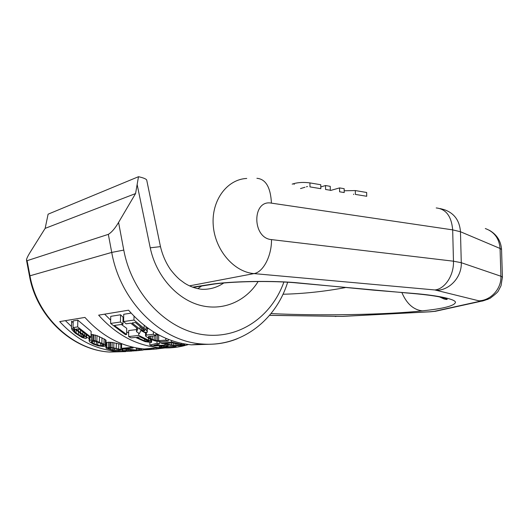 <?xml version="1.0" encoding="UTF-8"?>
<svg xmlns="http://www.w3.org/2000/svg" width="529" height="529" viewBox="0 0 529 529"><rect width="100%" height="100%" fill="white"/><g stroke="black" fill="none" stroke-linecap="round" stroke-linejoin="round"><path stroke-width="0.79" d="M131.106 313.108L123.726 314.286L123.607 321.553L126.12 323.814L130.716 323.173L137.857 328.853L136.542 331.743L139.438 333.581L140.813 330.559L145.078 332.298L147.082 332.371L147.406 327.808M136.601 327.927L136.542 331.743M147.049 327.55L147.346 332.033M146.05 326.803L146.011 329.917L147.002 331.121M144.172 325.361L144.133 328.416L146.011 329.917M134.029 316.216L133.969 320.052L144.133 328.416M125.77 351.6L109.496 352.049C72.367 349.934 36.68 316.944 29.498 276.045L29.955 275.801C37.248 317.122 73.141 349.92 109.496 352.049L116.962 351.395C95.194 349.418 76.11 339.486 59.711 321.592L84.938 317.42C102.018 336.351 121.815 346.872 144.324 348.988L159.143 347.685C136.251 345.497 116.082 334.652 98.645 315.152L128.573 310.199C146.764 330.936 167.706 342.488 191.386 344.848L210.535 344.214M65.391 320.647L71.501 326.538M86.485 337.079L89.17 338.5M73.048 327.583L73.2 320.905L77.829 320.151L91.133 331.392L91.008 337.257L90.095 337.37L78.748 328.813L75.892 329.223L84.62 335.584L86.465 337.813L86.346 338.408L85.625 338.5L82.094 337.462L75.197 333.098L72.017 329.779L71.468 327.821L73.809 329.917L74.701 331.709L78.404 334.745L81.645 336.596L84.23 337.191L84.144 336.279L83.337 335.426L73.048 327.583L77.677 326.902L91.008 337.257M71.468 327.821L71.62 321.156L73.161 322.69M91.067 334.421L96.992 335.598L105.463 339.737L106.051 340.273L105.979 345.913L103.591 346.508L98.189 345.794L93.276 344.108L89.785 341.979L89.123 340.808L89.791 340.207L95.167 340.623L104.001 344.22L105.979 345.913M106.038 342.739L108.392 342.184L112.161 342.428L121.591 344.458M104.649 314.16L110.673 320.164M126.662 331.888L128.673 333.006M147.393 328.793L148.576 328.648M155.87 334.692L158.905 334.996M110.614 323.437L110.74 316.349L120.572 314.781L123.072 317.235L122.959 324.257L114.324 325.461L126.623 334.5L125.366 334.645L110.614 323.437L120.453 322.009L122.959 324.257M121.366 324.475L126.722 328.324L126.623 334.5M138.724 333.138L138.691 335.412L128.613 336.57L128.706 330.546L136.575 329.554M142.169 331.24L145.574 333.012M116.962 351.395L131.622 351.163M141.316 348.677L141.296 350.019L144.298 349.762L144.311 348.988L154.68 349.166L164.817 347.963M135.563 193.568L45.15 228.363L29.941 252.637C27.773 256.162 26.609 258.621 26.457 260.01L27.085 260.685L108.333 234.354C111.645 232.357 115.058 228.376 118.575 222.411L135.563 193.568L138.492 176.706C143.273 177.777 146.004 178.868 146.698 179.986L146.95 181.209M45.15 228.363L48.106 214.179L138.492 176.706M159.143 347.685C169.313 348.518 179.086 347.467 188.456 344.524M157.001 341.311L156.981 343.275L149.852 345.139L153.013 345.88L164.545 345.728L159.302 346.971L162.423 347.322L176.045 346.627L176.058 345.84M149.886 342.527L149.852 345.139M159.315 345.814L159.302 346.971M173.697 345.708L173.691 346.469L176.045 346.627M168.169 344.921L168.156 345.807L163.276 346.945L173.691 346.469M164.995 344.227L164.982 345.252L168.156 345.807M159.414 341.648L159.388 343.956L153.827 345.305L164.982 345.252M156.981 343.275L159.388 343.956M123.607 321.553L133.969 320.052M132.045 322.988L135.391 322.518L144.834 330.394L143.895 330.843L142.797 330.645L140.033 329.283L132.045 322.988M165.782 340.101L168.248 340.987L161.074 341.688L155.281 340.96L149.31 338.818L145.535 336.008L146.308 335.102L153.357 334.302L155.857 335.651L148.788 336.437L148.451 337.238L152.286 339.406L157.318 340.755L165.782 340.101L165.802 338.296M160.684 343.076L171.515 342.032L184.806 345.199L178.802 345.873L170.305 345.311L160.684 343.076L160.697 341.681M179.834 344.452L181.936 344.948L181.48 345.252L175.159 345.556L164.459 343.625L172.553 342.858L179.834 344.452M138.691 335.412L150.302 341.073L151.254 341.747L151.32 342.475L145.039 341.608L135.51 337.39L131.047 337.886L128.613 336.57M136.799 337.244L140.053 336.88L149.158 341.384L147.181 341.582L144.51 340.848L136.799 337.244M121.525 348.353L132.435 350.033L136.31 350.105L124.976 348.723L133.063 347.983L130.756 347.493L121.525 348.353L121.604 343.671M143.121 349.861L150.553 349.471M144.298 349.762L156.928 348.988L156.941 347.877M141.296 350.019L140.628 350.178L140.654 348.591M94.658 341.185L100.946 343.281L103.466 344.67L103.889 345.397L100.391 345.754L94.175 344.009L91.656 342.488L91.2 341.575L94.658 341.185M106.633 347.513L105.912 347.884L106.514 348.545L112.34 350.053L118.873 350.489L122.662 349.887L112.069 347.586L106.633 347.513L106.726 342.369M111.513 347.93L117.762 348.895L120.579 349.894L117.002 350.218L110.832 349.537L107.976 348.267L111.513 347.93M123.197 348.71L123.164 350.773L122.391 351.084L122.94 351.203L136.462 350.78M123.164 350.773L138.195 350.628M128.064 350.701L136.951 350.707L127.185 351.296L124.454 351.018L128.064 350.701M139.048 350.496L143.114 350.046M140.073 326.38L140.033 329.283M144.582 329.99L144.576 330.757M143.914 329.303L143.895 330.843M142.83 328.443L142.797 330.645M141.554 327.497L141.514 330.136M168.262 339.307L168.248 340.987M158.7 335.022L158.634 340.815M157.391 334.956L157.318 340.755M155.896 334.698L155.824 340.511M154.203 335.836L154.144 340.068M152.332 336.041L152.286 339.406M150.686 336.226L150.653 338.679M149.257 336.384L149.238 337.886M148.457 336.642L148.451 337.238M155.883 333.323L155.857 335.651M153.39 331.828L153.357 334.302M146.348 332.463L146.308 335.102M145.647 332.397L145.601 335.459M145.581 332.384L145.535 336.008M171.535 340.524L171.515 342.032M181.262 343.281L181.255 344.326M184.819 343.976L184.806 345.199M184.165 343.863L184.158 344.928M183.041 343.645L183.027 344.663M181.487 344.815L181.48 345.252M177.989 344.114L177.975 345.563M176.666 343.843L176.646 345.596M175.178 343.513L175.159 345.556M173.525 343.109L173.505 345.424M171.7 342.937L171.68 345.192M120.572 314.781L120.453 322.009M151.611 339.797L151.578 342.27M151.281 339.671L151.254 341.747M150.322 339.274L150.302 341.073M148.517 338.401L148.49 340.226M144.536 339.089L144.51 340.848M148.907 341.139L148.9 341.602M148.252 340.749L148.239 341.668M147.201 340.266L147.181 341.582M145.958 339.73L145.938 341.317M130.769 346.647L130.756 347.493M136.343 347.903L136.31 350.105M133.077 347.216L133.063 347.983M160.32 347.778L160.313 348.399M159.665 347.725L159.652 348.585M158.594 347.732L158.581 348.77M153.575 348.175L153.562 349.299M151.492 348.353L151.479 349.424M149.581 348.525L149.568 349.51M147.26 348.73L147.247 349.603M145.7 348.869L145.687 349.676M140.694 348.598L140.674 350.112M84.243 336.537L84.23 337.191M83.899 336.027L83.873 337.238M82.993 335.148L82.947 337.046M81.697 334.09L81.645 336.596M80.19 332.946L80.13 335.836M78.471 331.696L78.404 334.745M76.136 330.241L76.077 332.979M74.761 329.137L74.701 331.709M73.934 328.397L73.881 330.685M73.842 328.317L73.809 329.917M86.531 334.969L86.465 337.813M86.075 334.645L86.022 336.973M84.666 333.62L84.62 335.584M82.894 332.265L82.855 334.163M80.553 330.367L80.514 332.384M78.424 328.866L78.378 330.823M77.829 320.151L77.677 326.902M89.857 337.218L89.791 340.207M91.537 334.361L91.424 340.015M89.355 336.894L89.275 340.531M89.203 336.794L89.123 340.808M106.051 340.273L105.959 345.556M105.463 339.737L105.364 345.06M104.107 338.838L104.001 344.22M101.978 337.733L101.879 343.182M99.478 336.583L99.373 342.104M96.992 335.598L96.88 341.179M95.28 335.002L95.167 340.623M93.772 334.639L93.659 340.286M92.84 334.48L92.72 340.127M103.181 344.485L103.162 345.655M101.905 343.771L101.872 345.787M100.437 343.076L100.391 345.754M97.832 342.045L97.772 345.265M96.331 341.615L96.265 344.829M94.235 341.159L94.175 344.009M92.482 341.185L92.443 343.096M91.676 341.35L91.656 342.488M108.392 342.184L108.3 347.348M106.184 342.587L106.084 347.718M105.945 345.946L105.912 347.884M122.682 348.604L122.662 349.887M122.126 348.485L122.106 349.662M120.877 344.234L120.791 349.279M118.8 343.724L118.714 348.803M116.334 343.182L116.241 348.294M113.867 342.713L113.775 347.851M112.161 342.428L112.069 347.586M110.647 342.27L110.554 347.434M109.708 342.21L109.615 347.374M119.832 349.418L119.819 350.053M118.522 349.08L118.503 350.172M117.028 348.75L117.002 350.218M114.416 348.267L114.39 350.072M112.928 348.089L112.895 349.9M110.865 347.93L110.832 349.537M109.159 348.009L109.139 349.087M108.392 348.148L108.379 348.776M124.897 349.041L124.87 350.621M122.609 350.086L122.596 350.886M122.417 350.178L122.404 350.965M122.411 350.178L122.391 351.084M139.081 348.366L139.048 350.542M138.558 348.287L138.525 350.562M137.295 348.075L137.262 350.588M135.232 350.198L135.226 350.601M132.812 350.066L132.799 350.582M130.365 349.834L130.359 350.555M128.673 349.629L128.659 350.535M127.165 349.418L127.145 350.548M126.219 349.266L126.2 350.568M133.308 350.687L133.301 351.018M130.703 350.674L130.696 351.19M129.221 350.694L129.215 351.256M127.198 350.747L127.185 351.296M125.538 350.866L125.532 351.256M139.603 348.446L139.577 350.449M282.969 294.243C303.553 293.734 324.277 291.532 345.139 287.644M270.993 313.585C320.369 315.965 387.426 314.715 422.268 310.854C413.46 309.789 406.669 303.719 401.908 292.636M192.649 287.168L209.92 284.47C230.743 280.992 276.032 280.482 299.341 283.002L373.157 290.117L410.061 293.145C434.97 295.003 455.145 298.832 455.482 302.271C454.669 305.802 443.6 308.658 422.268 310.854M410.061 293.145L406.629 292.993M299.341 283.002L294.574 282.717M209.92 284.47L218.57 283.531M339.558 187.907L339.605 191.796L344.207 192.556L344.167 188.688L339.558 187.907L330.552 190.48M325.533 185.54L325.566 189.475L330.281 190.248L330.248 186.34L325.533 185.54L320.805 186.935M309.934 182.908L309.961 186.889L320.819 188.688L320.786 184.74L309.934 182.908C304.082 182.128 298.819 182.333 294.137 183.523L292.167 184.132M355.323 190.566L355.369 194.401L366.716 196.279L366.663 192.483L355.323 190.566L344.187 190.771M300.512 188.582L304.995 187.24M306.41 186.81L307.501 186.486M258.145 281.507C245.826 301.47 222.564 311.555 199.466 305.127C176.415 298.72 155.962 275.51 150.243 247.81L160.466 246.633M150.243 247.81L137.176 184.674M118.575 222.411L123.773 250.091C131.939 294.071 166.655 329.574 202.759 334.593C238.949 339.797 271.622 316.726 283.888 282.023M223.734 283.008C217.287 287.399 210.106 289.508 202.197 289.33C195.697 288.616 189.752 286.506 184.37 282.995L179.886 279.702C177.096 277.368 173.962 273.982 170.483 269.545C165.789 262.688 162.436 254.978 160.419 246.428L146.698 179.986M201.661 286.024L197.76 288.669L201.589 286.03M108.333 234.354L111.731 252.419L123.773 250.091M237.554 338.633C226.247 343.261 214.238 345.034 201.516 343.956C161.259 341.258 120.4 301.854 111.731 252.419L29.955 275.801L27.085 260.685M189.501 285.852L253.993 273.599L434.871 289.958L478.957 300.836L478.514 301.57L434.488 311.297L429.707 311.786L342.303 316.382L269.559 315.324M429.707 311.786L431.023 311.753M434.488 311.297L441.788 309.875M478.514 301.57L487.996 299.315M502.424 277.778L502.411 277.064L500.917 276.237L461.275 262.701L453.465 261.194L271.503 239.604C271.747 255.963 263.131 272.283 253.993 273.599C233.977 272.045 214.939 250.032 213.233 225.235C211.296 200.431 227.053 179.305 246.739 178.452M478.957 300.836C490.932 300.439 501.565 288.662 500.917 276.237L500.057 248.465L460.468 231.742L452.679 229.877L453.465 261.194C454.047 275.225 444.929 289.019 434.871 289.958M437.219 290.302C450.252 289.786 461.923 276.568 461.275 262.701L460.468 231.742C459.615 220.606 454.292 213.273 444.499 209.729L440.181 208.578M256.902 178.299C265.776 179.093 270.617 187.372 271.43 203.136C251.936 199.248 251.903 238.195 271.503 239.604M436.22 207.943C446.013 208.995 451.501 216.301 452.679 229.877L271.43 203.136M501.578 250.349L501.552 249.483L500.057 248.465C499.231 238.467 494.317 231.828 485.305 228.541M353.63 194.566L353.623 194.117M294.144 184.456L294.137 183.523M336.074 316.481L335.207 316.501M342.303 316.382L343.784 316.335M287.657 282.228C276.131 319.833 241.594 347.507 201.516 343.956L191.386 344.848M29.485 275.966L26.576 260.618M164.255 347.236L172.097 346.541M132.435 350.033L133.612 349.927M122.556 350.906L126.398 350.562M193.151 287.353L211.051 284.549C228.984 281.349 273.513 280.41 298.535 283.088L409.532 293.211C429.918 294.924 442.429 296.895 447.065 299.116C447.58 299.652 446.569 299.606 444.043 298.984L439.573 296.934M269.532 315.357L342.508 316.402L429.885 311.819L435.367 311.297L480.788 301.325C481.793 300.849 480.272 302.218 490.125 298.283C495.23 294.415 497.968 291.962 498.338 290.924L501.042 285.7L502.411 277.064L501.552 249.483C500.897 240.926 496.797 234.506 489.239 230.221"/></g></svg>

